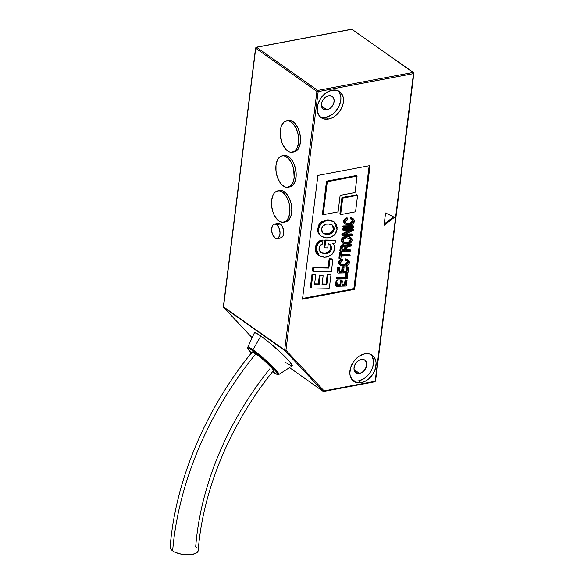 <?xml version="1.0" encoding="UTF-8"?>
<svg xmlns="http://www.w3.org/2000/svg" width="584" height="584" viewBox="0 0 584 584"><rect width="100%" height="100%" fill="white"/><g stroke="black" fill="none" stroke-linecap="round" stroke-linejoin="round"><path stroke-width="0.88" d="M198.224 550.186L198.012 551.303A14.155 5.803 -172.5 0 1 187.201 554.8A14.155 5.803 -172.5 0 1 172.645 550.851A288.065 207.218 -54.8 0 1 255.799 353.773A14.155 1.438 41.3 0 1 266.99 363.095A14.155 1.438 41.3 0 1 273.502 370.358M252.171 352.174A14.155 1.438 41.3 0 1 255.799 353.773A288.065 207.218 125.2 0 0 172.645 550.851A14.155 5.803 -172.5 0 1 170.345 546.23M197.056 547.829L195.706 546.682A259.8 186.887 -54.8 0 1 269.874 368.767M198.012 551.303L196.012 553.209L192.209 554.435L184.449 554.639L179.054 553.647L174.433 551.916L171.302 549.705L170.126 547.347M273.151 370.65L273.421 370.147L272.086 368.292L265.603 361.817L257.5 355.021L252.178 351.955M292.409 152.212L294.27 151.862A15.98 8.913 -100.7 0 0 300.534 138.612A15.98 8.913 -100.7 0 0 293.102 121.727A15.98 8.913 -100.7 0 0 288.335 120.457L286.474 120.808A15.98 8.913 79.3 0 1 291.241 122.078L293.102 121.727L291.241 122.078A15.98 8.913 79.3 0 1 298.672 138.97A15.98 8.913 79.3 0 1 292.409 152.212A15.98 8.913 79.3 0 1 287.649 150.942A15.98 8.913 79.3 0 1 280.218 134.057A15.98 8.913 79.3 0 1 286.474 120.808M285.912 149.416L289.452 151.913L291.255 152.293L294.584 151.241L297.132 147.949L298.512 142.912L297.986 133.816L295.978 128.064L292.978 123.604L289.438 121.107L287.635 120.727L284.306 121.779L281.751 125.071L280.897 127.414L280.196 133.05L281.758 142.189L282.911 144.956L285.912 149.416M294.847 151.716L297.847 149.497L299.847 145.255L300.548 139.62L299.847 133.459L297.84 127.713L294.84 123.253L291.299 120.757L287.759 120.603M288.043 187.267L289.905 186.909A15.98 8.913 -100.7 0 0 296.168 173.667A15.98 8.913 -100.7 0 0 288.737 156.775A15.98 8.913 -100.7 0 0 283.97 155.512L282.108 155.862A15.98 8.913 79.3 0 1 286.875 157.132L288.737 156.775L286.875 157.132A15.98 8.913 79.3 0 1 294.307 174.017A15.98 8.913 79.3 0 1 288.043 187.267A15.98 8.913 79.3 0 1 283.284 185.997A15.98 8.913 79.3 0 1 275.852 169.105A15.98 8.913 79.3 0 1 282.108 155.862M281.546 184.471L285.087 186.968L286.89 187.347L290.219 186.296L292.767 182.996L294.146 177.959L293.621 168.864L291.613 163.118L288.613 158.658L285.072 156.154L283.269 155.782L281.532 156.008L278.539 158.22L277.385 160.125L276.006 165.162L276.013 171.17L277.393 177.244L279.948 182.449L281.546 184.471M290.482 186.763L293.482 184.551L295.482 180.303L296.183 174.674L295.482 168.513L293.475 162.768L290.474 158.3L286.934 155.804L283.393 155.651M283.678 222.314L285.539 221.964A15.98 8.913 -100.7 0 0 291.803 208.714A15.98 8.913 -100.7 0 0 284.372 191.829A15.98 8.913 -100.7 0 0 279.605 190.559L277.743 190.91A15.98 8.913 79.3 0 1 282.51 192.18L284.372 191.829L282.51 192.18A15.98 8.913 79.3 0 1 289.941 209.072A15.98 8.913 79.3 0 1 283.678 222.314A15.98 8.913 79.3 0 1 278.911 221.044A15.98 8.913 79.3 0 1 271.487 204.159A15.98 8.913 79.3 0 1 277.743 190.91M277.181 219.518L278.911 221.044L282.525 222.394L285.853 221.343L288.401 218.051L289.781 213.014L289.255 203.918L287.248 198.166L284.247 193.706L280.707 191.209L278.904 190.829L275.568 191.881L274.173 193.275L273.02 195.18L271.64 200.21L271.648 206.225L273.027 212.291L274.181 215.058L277.181 219.518M286.116 221.818L289.116 219.599L291.117 215.357L291.817 209.722L291.117 203.568L289.109 197.815L286.109 193.355L282.568 190.858L279.028 190.705M247.653 347.144A20.732 2.102 41.3 0 1 252.96 349.787L260.836 336.019A25.112 2.548 -138.7 0 0 254.412 332.814L247.543 347.714L248.674 349.984L251.302 353.043A19.856 2.015 41.3 0 1 252.967 350.75A0.912 0.657 -54.8 0 1 252.96 349.787A20.732 2.102 -138.7 0 0 247.667 347.531M292.226 365.839L289.737 361.781L281.714 353.524L270.859 343.852L260.836 336.019L252.96 349.787A20.732 2.102 41.3 0 1 270.56 364.584A20.732 2.102 41.3 0 1 278.809 374.49C279.086 375.527 277.079 374.643 272.779 371.847L272.706 371.782A0.912 0.657 125.2 0 0 272.786 371.847A0.912 0.657 -54.8 0 1 272.706 371.782L277.305 374.432L277.787 374.329L277.028 372.643L271.962 367.015L263.822 359.452L255.354 352.502L249.404 348.509L248.368 348.101L247.886 348.21L247.981 348.809L251.565 353.313M281.167 237.703L283.058 235.819L283.773 232.177L282.532 226.731L280.364 223.993A7.307 4.073 -100.7 0 0 278.188 223.417L274.465 224.117A7.307 4.073 79.3 0 1 276.641 224.694L280.364 223.993L277.926 223.482M277.174 238.476L280.897 237.768A7.307 4.073 -100.7 0 0 283.758 231.717A7.307 4.073 -100.7 0 0 280.364 223.993L276.641 224.694A7.307 4.073 79.3 0 1 280.035 232.417A7.307 4.073 79.3 0 1 277.174 238.476A7.307 4.073 79.3 0 1 274.998 237.892A7.307 4.073 79.3 0 1 271.604 230.169A7.307 4.073 79.3 0 1 274.465 224.117M323.456 117.442L325.967 117.238A15.98 11.498 125.2 0 0 339.143 105.989A15.98 11.498 125.2 0 0 338.187 90.79L339.603 92.739L340.895 97.572L340.8 100.338L339.114 106.054L335.712 111.267L333.508 113.435L331.091 115.194L325.967 117.238L328.558 119.063L325.967 117.238A15.98 11.498 125.2 0 1 319.937 116.647M332.15 90.199A15.98 11.498 -54.8 0 1 339.567 91.579A15.98 11.498 -54.8 0 1 342.166 106.828A15.98 11.498 -54.8 0 1 328.558 119.063L323.704 118.91L319.871 116.581L318.521 114.698L317.221 109.865L317.922 104.229L320.521 98.66L324.609 94.002L327.025 92.243L332.15 90.199L337.004 90.352L340.844 92.688L343.085 96.835L343.392 102.171L342.786 105.032L340.195 110.602L336.099 115.267L333.683 117.026L328.558 119.063A15.98 11.498 -54.8 0 1 321.142 117.691A15.98 11.498 -54.8 0 1 318.543 102.441A15.98 11.498 -54.8 0 1 332.15 90.199M356.072 381.06L358.583 380.856A15.98 11.498 125.2 0 0 371.76 369.614A15.98 11.498 125.2 0 0 370.796 354.408L372.212 356.357L373.512 361.189L372.811 366.825L371.731 369.672L370.219 372.395L366.124 377.06L363.708 378.819L358.583 380.856L361.175 382.688L358.583 380.856A15.98 11.498 125.2 0 1 352.546 380.272M364.766 353.816A15.98 11.498 -54.8 0 1 372.183 355.196A15.98 11.498 -54.8 0 1 374.782 370.446A15.98 11.498 -54.8 0 1 361.175 382.688L356.32 382.527L352.481 380.199L350.239 376.052L349.838 373.483L350.539 367.854L353.13 362.284L357.226 357.62L359.642 355.86L364.766 353.816L369.621 353.977L373.453 356.306L375.702 360.452L376.103 363.022L375.402 368.65L372.811 374.22L368.716 378.885L366.299 380.644L361.175 382.688A15.98 11.498 -54.8 0 1 353.758 381.308A15.98 11.498 -54.8 0 1 351.159 366.058A15.98 11.498 -54.8 0 1 364.766 353.816M361.255 359.416A7.76 5.585 -54.8 0 1 364.854 360.08A7.76 5.585 -54.8 0 1 366.117 367.489A7.76 5.585 -54.8 0 1 359.503 373.431L354.065 369.599L359.503 373.431A7.76 5.585 -54.8 0 1 355.904 372.767A7.76 5.585 -54.8 0 1 354.641 365.358A7.76 5.585 -54.8 0 1 361.255 359.416L363.606 359.488L365.474 360.62L366.759 363.883L366.416 366.621L364.241 370.533L361.992 372.446L359.503 373.431L357.152 373.358L354.627 371.314L353.999 368.964L354.342 366.226L356.517 362.314L358.766 360.408L361.255 359.416M328.639 95.791A7.76 5.585 -54.8 0 1 332.238 96.462A7.76 5.585 -54.8 0 1 333.5 103.872A7.76 5.585 -54.8 0 1 326.894 109.814L321.456 105.974L326.894 109.814A7.76 5.585 -54.8 0 1 323.288 109.142A7.76 5.585 -54.8 0 1 322.025 101.74A7.76 5.585 -54.8 0 1 328.639 95.791L332.004 96.309L333.515 97.915L334.143 100.265L333.8 102.996L332.544 105.704L330.559 107.967L328.142 109.449L324.536 109.741L322.667 108.609L321.58 106.595L321.726 102.609L322.988 99.9L324.974 97.638L328.639 95.791M252.098 337.72L223.606 307.366L223.752 306.374L223.672 307.425L252.106 337.713L223.672 307.425A0.912 0.628 136.8 0 1 223.606 307.366L223.365 306.629A0.912 0.38 7.1 0 0 223.526 306.877L255.741 48.253L316.893 91.411L284.678 350.035L223.526 306.877A0.912 0.657 125.2 0 0 223.672 307.425L284.824 350.582A0.912 0.657 -54.8 0 1 284.678 350.035L223.526 306.877L255.741 48.253L316.893 91.411A0.912 0.657 -54.8 0 1 317.74 90.447L256.588 47.289A0.912 0.657 125.2 0 0 255.741 48.253A0.912 0.657 -54.8 0 1 256.588 47.289L351.918 29.273L413.07 72.431A0.912 0.657 -54.8 0 1 413.713 73.117A0.912 0.657 125.2 0 0 413.07 72.431L317.74 90.447L256.588 47.289A0.912 0.511 -100.7 0 0 256.318 47.216A0.912 0.511 79.3 0 1 256.588 47.289L351.918 29.273L413.07 72.431A0.912 0.511 79.3 0 1 413.487 73.62L318.156 91.637L285.941 350.261L324.091 390.9L375.169 381.25L413.487 73.62L375.169 381.25L324.091 390.9A0.912 0.628 136.8 0 1 322.974 391.222L289.525 367.613L323.047 391.28A0.912 0.657 -54.8 0 1 322.974 391.222L289.525 367.613M277.196 223.854L276.553 224.49M302.578 298.439L353.846 288.752L369.168 165.746L353.846 288.752L354.627 289.299L302.49 299.147L317.9 175.441L370.03 165.586L354.627 289.299L302.49 299.147L317.9 175.441L370.03 165.586L354.627 289.299L353.846 288.752L302.578 298.439M344.48 223.417L343.56 221.891L343.699 220.438L344.881 218.869L347.064 217.847C345.305 218.168 344.137 219.234 343.553 221.051L344.334 221.599C344.918 219.788 346.086 218.715 347.838 218.394L347.064 217.847L347.838 218.394L347.706 219.453L345.465 221.621L346.232 223.278L350.363 223.84L353.335 221.446L352.619 219.796L350.977 219.183L351.108 218.146L353.473 219.015L354.481 221.387C353.787 223.453 352.451 224.592 350.466 224.803L348.991 224.957L345.137 223.84M345.962 223.015L348.692 223.402L351.006 222.825L352.429 221.394L352.174 219.54L352.561 220.891L353.335 221.446L352.561 220.891L349.59 223.292L350.363 223.84L349.59 223.292L348.4 223.409L349.181 223.957L345.889 222.978M351.86 222.227L352.429 221.394M352.159 218.153L350.334 217.598L350.203 218.635L350.334 217.598L351.875 218.022M342.83 226.877L342.932 226.001L352.97 225.731L353.743 226.278L353.634 227.154L343.604 227.424L343.713 226.556L342.932 226.001L342.83 226.877L343.604 227.424L342.83 226.877M342.465 229.797L342.574 228.928L352.605 228.658L353.378 229.205L353.24 230.359L344.443 234.68L352.729 234.461L352.619 235.33L342.589 235.6L342.735 234.403L351.736 230.118L343.239 230.344L343.348 229.476L342.574 228.928L342.465 229.797L343.239 230.344L342.465 229.797M345.67 234.082L351.948 233.914L352.729 234.461L351.948 233.914L345.67 234.082M341.808 235.053L341.961 233.856L349.692 230.169L341.961 233.856L342.735 234.403L341.961 233.856L341.808 235.053L342.589 235.6L341.808 235.053M350.889 237.484L346.816 236.126L350.889 237.484L352.115 240.36C351.437 242.564 350.05 243.798 347.947 244.061L343.115 243.338L342.333 242.791L343.115 243.338L341.969 240.579L341.187 240.031L341.969 240.579L343.356 238.068L342.574 237.52L343.356 238.068L346.195 236.827L345.421 236.272L346.195 236.827L347.597 236.673L343.356 238.068L342.239 239.549L341.961 241.455L342.83 243.112L344.728 244.039L349.268 243.681L351.342 242.199L352.115 240.36L351.853 238.571L350.064 237.038L346.816 236.126L345.421 236.272L342.574 237.52L341.187 240.031L342.333 242.791L341.18 240.907L341.457 238.995L342.91 237.265L345.421 236.272L348.502 236.257M349.21 236.469L350.604 237.359M343.1 243.214L342.706 243.024M338.924 258.201L339.691 252.054L341.611 252.587L341.275 255.274L350.166 255.026L350.057 255.901L341.166 256.142L340.844 258.719L339.706 258.748L340.465 252.602L339.691 252.054L338.924 258.201L339.706 258.748L338.924 258.201M341.348 254.697L349.385 254.478L350.166 255.026L349.385 254.478L341.348 254.697M340.83 264.216L344.049 265.158L341.611 264.764L340.377 263.515L340.596 262.026L342.574 260.654L342.706 259.595L340.53 260.617L339.341 262.179L339.443 264.362L340.406 265.37L339.202 262.793L338.421 262.245L339.267 260.508L341.932 259.048C340.18 259.369 339.005 260.435 338.421 262.245L339.202 262.793C339.786 260.982 340.954 259.916 342.706 259.595L341.932 259.048L342.706 259.595L342.574 260.654L340.333 262.822L341.1 264.479L345.232 265.041L348.203 262.639L347.487 260.99L345.845 260.384L345.976 259.347L348.341 260.208L349.349 262.588C348.655 264.647 347.319 265.786 345.341 265.997L340.406 265.37L338.662 263.815L338.421 262.245L340.005 265.034M347.049 260.741L347.429 262.092L344.458 264.494L343.268 264.61L346.728 263.428L347.429 262.092L347.042 260.734M344.903 264.391L345.363 264.245M346.443 259.113L347.568 259.668L345.202 258.792L345.071 259.836L345.202 258.792L345.83 258.931M337.143 272.516L337.822 267.078L339.735 267.611L339.173 272.166L342.348 272.078L342.896 267.691L344.034 267.654L343.487 272.049L346.918 271.954L347.509 267.202L348.655 267.18L347.954 272.794L337.917 273.064L338.596 267.633L337.822 267.078L337.143 272.516L337.917 273.064L337.143 272.516M339.246 271.589L341.567 271.531L342.114 267.143L344.034 267.654L342.114 267.143L342.896 267.691L342.114 267.143L341.567 271.531L342.348 272.078L341.567 271.531L339.246 271.589M343.56 271.48L346.144 271.407L346.735 266.654L348.655 267.18L346.735 266.654L347.509 267.202L346.735 266.654L346.144 271.407L346.918 271.954L346.144 271.407L343.56 271.48M345.392 277.437L345.889 273.436L347.808 273.954L347.203 278.823L337.165 279.094L337.275 278.225L346.166 277.984L346.662 273.984L345.889 273.436L345.392 277.437L346.166 277.984L345.392 277.437L336.501 277.677L345.392 277.437M336.391 278.546L336.501 277.677L337.275 278.225L336.501 277.677L336.391 278.546L337.165 279.094L336.391 278.546M335.501 285.722L336.172 280.284L338.092 280.816L337.523 285.372L340.698 285.284L341.246 280.897L342.392 280.86L341.844 285.255L345.275 285.16L345.867 280.408L347.005 280.386L346.305 285.999L336.274 286.269L336.953 280.838L336.172 280.284L335.501 285.722L336.274 286.269L335.501 285.722M337.596 284.795L339.924 284.736L340.472 280.349L342.392 280.86L340.472 280.349L341.246 280.897L340.472 280.349L339.924 284.736L340.698 285.284L339.924 284.736L337.596 284.795M341.917 284.685L344.494 284.612L345.086 279.86L347.005 280.386L345.086 279.86L345.867 280.408L345.086 279.86L344.494 284.612L345.275 285.16L344.494 284.612L341.917 284.685M320.105 235.388L318.725 233.812L317.667 230.308L318.55 225.336L319.842 223.314L322.237 221.314L327.507 219.905M328.142 219.905L334.128 221.957L328.142 219.905L325.551 220.11L326.332 220.657L328.916 220.46L324.996 220.986L321.755 222.745L319.331 225.884L318.521 228.811L318.769 232.739L320.003 235.053L321.864 236.651L325.828 237.863L329.288 237.71L332.61 236.498L335.493 233.812L336.8 230.899L337.143 227.417L336.077 224.015L333.763 221.716L328.916 220.46L328.142 219.905L330.705 220.226M331.5 220.467L332.982 221.168M339.873 214.08L341.932 197.582L356.824 194.771L341.932 197.582L339.873 214.08L340.654 214.627L339.873 214.08M322.412 214.153L326.522 181.164L356.313 175.536L326.522 181.164L322.412 214.153L323.193 214.708L322.412 214.153M310.381 287.423L312.009 274.327L314.951 274.422L315.732 274.976L314.557 284.357L319.098 284.437L320.185 275.677L323.127 275.757L322.047 284.488L326.806 284.576L328.04 274.677L330.982 274.779L329.296 288.299L311.155 287.97L312.783 274.874L312.009 274.327L310.381 287.423L311.155 287.97L310.381 287.423M314.63 283.824L318.317 283.89L319.411 275.13L322.353 275.21L323.127 275.757L322.353 275.21L319.411 275.13L320.185 275.677L319.411 275.13L318.317 283.89L319.098 284.437L318.317 283.89L314.63 283.824M322.113 283.955L326.025 284.028L327.259 274.13L330.201 274.224L330.982 274.779L330.201 274.224L327.259 274.13L328.04 274.677L327.259 274.13L326.025 284.028L326.806 284.576L326.025 284.028L322.113 283.955M328.084 267.53L329.172 258.778L332.113 258.88L332.895 259.427L331.347 271.801L313.207 271.48L313.666 267.808L328.858 268.078L329.953 259.332L329.172 258.778L328.084 267.53L328.858 268.078L328.084 267.53L312.893 267.26L328.084 267.53M312.433 270.932L312.893 267.26L313.666 267.808L312.893 267.26L312.433 270.932L313.207 271.48L312.433 270.932M317.63 242.28L319.835 240.681L322.193 239.987L317.63 242.28L318.411 242.827L322.974 240.535L322.193 239.987L322.974 240.535L322.543 243.966C320.499 244.667 319.331 246.149 319.039 248.412L320.791 252.711L324.536 253.763L326.441 253.602C329.172 253.179 330.938 251.514 331.741 248.609L330.026 244.433L328.252 243.754L327.733 247.923L324.792 247.85L325.697 240.579L335.442 240.769L335.165 243.024L332.749 243.462C334.267 244.806 334.887 246.733 334.61 249.258L332.187 254.201L326.85 257.048L324.434 257.237L319.017 255.683L316.097 248.28L318.411 242.827L317.63 242.28L315.323 247.726L316.017 244.893L317.63 242.28M320.623 252.529L325.186 253.127L329.026 251.514L330.347 249.945L331.004 247.572L330.705 245.754L329.602 244.163M324.011 247.295L324.916 240.031L334.668 240.221L335.442 240.769L334.668 240.221L324.916 240.031L325.697 240.579L324.916 240.031L324.011 247.295L324.792 247.85L324.011 247.295M318.74 255.456L316.784 253.763L315.608 251.594L315.323 247.726L316.097 248.28L315.323 247.726L318.243 255.135L319.017 255.683M345.75 245.725L343.428 244.725L346.319 246.273L347.633 245.382L346.859 244.835L347.633 245.382L348.108 245.324L347.334 244.776L348.108 245.324L350.217 245.178L349.436 244.623L350.217 245.178L351.108 244.835L350.327 244.287L351.437 244.82L350.327 244.287L346.859 244.835L345.538 245.725L346.684 244.878L350.327 244.287L351.437 244.82L351.283 246.054L348.064 246.426L346.779 247.638L346.443 250.368L350.758 250.251L349.984 249.704L346.516 249.791L349.984 249.704L350.758 250.251L350.656 251.12L340.618 251.39L339.844 250.843L340.618 251.39L341.071 247.769L340.289 247.222L341.071 247.769L343.231 245.375L342.458 244.827L344.21 245.28L342.465 245.616L341.443 246.565L340.618 251.39L350.656 251.12L350.758 250.251L346.443 250.368L346.779 247.638L347.641 246.543L351.283 246.054L351.437 244.82L347.458 245.426L346.319 246.273L343.428 244.725L342.458 244.827L340.289 247.222L339.844 250.843L340.976 245.587L342.947 244.754L345.129 245.295M385.586 212.977L394.492 217.336L384.046 225.351L385.586 212.977L394.492 217.336L384.046 225.351L385.586 212.977M223.672 307.425L284.824 350.582L322.974 391.222A0.912 0.657 125.2 0 0 323.47 391.36A0.912 0.657 -54.8 0 1 323.047 391.28L323.74 391.433A0.912 0.511 -100.7 0 0 324.091 390.9A0.912 0.511 79.3 0 1 323.74 391.433A0.912 0.511 79.3 0 1 323.47 391.36A0.912 0.511 -100.7 0 0 323.74 391.433L374.819 381.783A0.912 0.511 -100.7 0 0 375.169 381.25L374.548 381.71A0.912 0.511 -100.7 0 0 374.819 381.783L375.556 380.994A0.912 0.38 7.1 0 1 375.169 381.25L374.548 381.71M285.81 362.62L291.62 365.964M278.809 374.49L292.139 365.934A25.112 2.548 -138.7 0 0 282.152 353.94A25.112 2.548 -138.7 0 0 260.836 336.019L256.332 333.179L254.42 332.8M375.556 380.994L413.874 73.365A0.912 0.38 -172.9 0 1 413.487 73.62A0.912 0.38 7.1 0 0 413.874 73.365L413.494 72.511L351.648 29.2A0.912 0.511 79.3 0 1 351.918 29.273A0.912 0.657 -54.8 0 1 352.342 29.353A0.912 0.657 125.2 0 0 351.918 29.273A0.912 0.511 -100.7 0 0 351.648 29.2A0.912 0.511 -100.7 0 0 351.415 29.368M284.824 350.582L322.974 391.222A0.912 0.628 -43.2 0 0 324.091 390.9L285.941 350.261A0.912 0.628 136.8 0 1 284.824 350.582L285.941 350.261L284.678 350.035L284.824 350.582M375.395 380.739L375.169 381.25L375.395 380.739M316.893 91.411L284.678 350.035A0.912 0.38 7.1 0 0 285.941 350.261L318.156 91.637A0.912 0.38 -172.9 0 1 316.893 91.411L318.156 91.637L317.74 90.447L316.893 91.411M318.156 91.637L413.487 73.62A0.912 0.511 -100.7 0 0 413.07 72.431L317.74 90.447A0.912 0.511 79.3 0 1 318.156 91.637M355.546 211.809L340.654 214.627L342.706 198.129L341.932 197.582L342.706 198.129L357.605 195.319L356.824 194.771L357.605 195.319L355.546 211.809L357.605 195.319L342.706 198.129L340.654 214.627L355.546 211.809M338.085 211.89L323.193 214.708L327.303 181.719L326.522 181.164L327.303 181.719L357.087 176.083L356.313 175.536L357.087 176.083L355.036 192.581L340.136 195.392L338.085 211.89L340.136 195.392L355.036 192.581L357.087 176.083L327.303 181.719L323.193 214.708L338.085 211.89M384.206 224.081L393.579 216.89L384.206 224.081M314.951 274.422L312.009 274.327L312.783 274.874L315.732 274.976L314.951 274.422M312.783 274.874L315.732 274.976L314.557 284.357L319.098 284.437L320.185 275.677L323.127 275.757L322.047 284.488L326.806 284.576L328.04 274.677L330.982 274.779L329.296 288.299L311.155 287.97L312.783 274.874M332.113 258.88L329.172 258.778L329.953 259.332L332.895 259.427L332.113 258.88M329.953 259.332L328.858 268.078L313.666 267.808L313.207 271.48L331.347 271.801L332.895 259.427L329.953 259.332M329.639 244.192L330.96 248.054L331.741 248.609L330.96 248.054C330.157 250.967 328.391 252.631 325.668 253.054L326.441 253.602L325.668 253.054L323.762 253.215L324.536 253.763L320.426 252.427M322.974 240.535L320.025 241.528L317.47 244.061L316.097 248.28L316.389 252.142L318.2 255.011L321.025 256.69L324.434 257.237L328.237 256.697L331.595 254.777L333.844 251.872L334.668 247.506L334.07 245.2L332.749 243.462L335.165 243.024L335.442 240.769L325.697 240.579L324.792 247.85L327.733 247.923L328.252 243.754L330.909 245.295L331.741 248.609L330.851 250.93L328.996 252.646L324.536 253.763L320.528 252.514L319.01 249.675L319.733 246.149L322.543 243.966L322.974 240.535M332.026 224.862L333.391 228.548L334.172 229.096L332.435 225.117L328.456 223.993L326.354 224.176L329.558 224.073L332.062 224.876L333.851 226.753L334.209 228.461L333.398 231.447L331.646 233.257L329.106 234.221L325.945 234.315L323.872 233.753L322.237 232.476L321.39 229.775L322.718 226.125L326.354 224.176C323.704 224.606 322.069 226.256 321.441 229.125L323.127 233.323L327.055 234.388L322.762 233.031M325.551 220.11L320.39 222.73L321.163 223.285L326.332 220.657L325.551 220.11M320.39 222.73L317.747 228.264L318.521 228.811L321.163 223.285L320.39 222.73M317.747 228.264C317.404 231.206 318.083 233.49 319.798 235.118L320.572 235.666C318.864 234.038 318.178 231.753 318.521 228.811L317.747 228.264M319.798 235.118L321.404 236.352L319.798 235.118M334.128 221.957L337.085 229.41L334.45 235.06L329.288 237.71L326.697 237.914L321.404 236.352M323.083 233.198L325.719 233.819L328.325 233.673L326.281 233.841L327.055 234.388L329.106 234.221L328.325 233.673L329.106 234.221C331.843 233.775 333.53 232.067 334.172 229.096L333.391 228.548C332.756 231.519 331.07 233.228 328.325 233.673L331.654 232.096L333.055 229.972L333.391 227.286L331.719 224.614M337.318 280.269L336.172 280.284L336.953 280.838L338.092 280.816L337.318 280.269M336.953 280.838L338.092 280.816L337.523 285.372L340.698 285.284L341.246 280.897L342.392 280.86L341.844 285.255L345.275 285.16L345.867 280.408L347.005 280.386L346.305 285.999L336.274 286.269L336.953 280.838M347.027 273.407L345.889 273.436L347.808 273.954L347.027 273.407M346.662 273.984L346.166 277.984L337.275 278.225L337.165 279.094L347.203 278.823L347.808 273.954L346.662 273.984M338.961 267.063L337.822 267.078L338.596 267.633L339.735 267.611L338.961 267.063M338.596 267.633L339.735 267.611L339.173 272.166L342.348 272.078L342.896 267.691L344.034 267.654L343.487 272.049L346.918 271.954L347.509 267.202L348.655 267.18L347.954 272.794L337.917 273.064L338.596 267.633M345.202 258.792L345.976 259.347L345.202 258.792M345.071 259.836L345.845 260.384L345.071 259.836M347.429 262.092L348.203 262.639L347.429 262.092M344.458 264.494L345.232 265.041L344.458 264.494M340.406 265.37L342.925 266.136L345.962 265.859L347.808 265.005L349.188 263.282L349.356 261.829L348.809 260.632L345.976 259.347L345.845 260.384L348.071 261.654L348.159 262.888L347.392 264.077L344.049 265.158L340.757 264.18M340.83 252.04L339.691 252.054L341.611 252.587L340.83 252.04M340.465 252.602L341.611 252.587L341.275 255.274L350.166 255.026L350.057 255.901L341.166 256.142L340.844 258.719L339.706 258.748L340.465 252.602M343.553 246.295L345.567 246.937L345.297 250.397L341.874 250.485L342.275 247.426L343.553 246.295L342.217 247.718L341.874 250.485L345.297 250.397L344.523 249.85L341.939 249.916L344.523 249.85L345.297 250.397L345.64 247.638L345.253 246.55L343.553 246.295M344.772 246.338L345.64 247.638L344.867 247.09L344.523 249.85L344.881 246.901L344.377 245.944M349.261 237.746L350.977 240.367L350.203 239.82C349.685 241.455 348.641 242.367 347.078 242.55L347.86 243.097L347.078 242.55L345.918 242.667L346.692 243.214L347.86 243.097C349.422 242.915 350.458 242.002 350.977 240.367L350.035 238.294L346.261 237.79L350.035 238.294L350.801 239.112L350.853 240.915L349.801 242.294L348.349 242.988L344.29 242.754L343.275 241.747L343.239 239.951L344.312 238.586L346.261 237.79C344.699 237.965 343.647 238.871 343.115 240.498L344.005 242.579L346.692 243.214L343.224 242.031M343.516 242.199L346.494 242.63L349.02 241.747L350.203 239.82L349.692 238.097M352.605 228.658L342.574 228.928L343.348 229.476L353.378 229.205L352.605 228.658M343.348 229.476L353.378 229.205L353.24 230.359L344.443 234.68L352.729 234.461L352.619 235.33L342.589 235.6L342.735 234.403L351.736 230.118L343.239 230.344L343.348 229.476M352.97 225.731L342.932 226.001L343.713 226.556L353.743 226.278L352.97 225.731M343.713 226.556L353.743 226.278L353.634 227.154L343.604 227.424L343.713 226.556M345.538 224.168L348.991 224.957L352.641 224.008L354.422 221.737L354.415 220.285L353.473 219.015L350.334 217.598L351.108 218.146L350.977 219.183L350.203 218.635L352.794 219.934L353.291 221.694L351.809 223.358L348.852 223.964L346.743 223.562L345.626 222.613L345.728 220.832L347.706 219.453L347.838 218.394L346.188 219.066L344.764 220.387L344.334 221.599L344.575 223.161L345.538 224.168L343.553 221.051L344.764 223.621M274.998 237.892L276.648 238.513L278.174 238.031L279.729 235.454L280.05 232.877L278.809 227.431L276.641 224.694L274.991 224.081L273.473 224.563L272.305 226.066L271.596 229.709L272.305 233.892L274.998 237.892M272.786 371.847A0.912 0.657 125.2 0 0 273.984 371.22A0.912 0.657 125.2 0 0 273.4 370.278M278.911 374.198A20.732 2.102 -138.7 0 0 269.582 363.664A20.732 2.102 -138.7 0 0 252.96 349.787A0.912 0.657 125.2 0 0 252.967 350.75A19.856 2.015 41.3 0 1 274.108 369.219A19.856 2.015 41.3 0 1 272.706 371.782M223.365 306.629L255.58 47.998A0.912 0.38 7.1 0 0 255.741 48.253A0.912 0.38 -172.9 0 1 255.58 47.998L256.318 47.216L351.648 29.2M273.48 370.599C230.468 423.597 202.801 490.012 198.224 550.486M252.193 351.933C205.656 409.012 175.514 480.413 170.134 547.033M347.56 259.661L348.341 260.208M352.692 218.467L353.473 219.015"/></g></svg>
